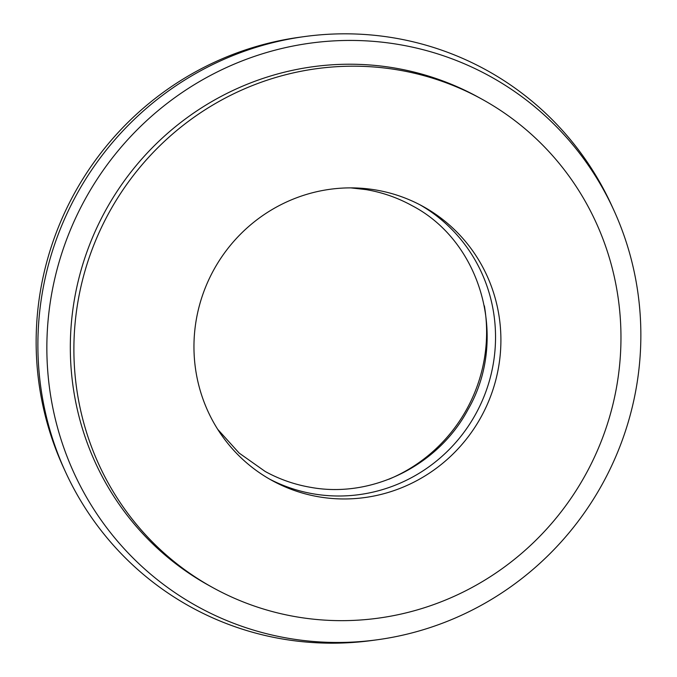 <?xml version="1.0" encoding="UTF-8"?>
<svg xmlns="http://www.w3.org/2000/svg" width="677" height="677" viewBox="0 0 677 677"><rect width="100%" height="100%" fill="white"/><g stroke="black" fill="none" stroke-linecap="round" stroke-linejoin="round"><path stroke-width="1.02" d="M375.6 189.949A156.438 152.553 118.9 0 0 203.235 293.276A156.438 152.553 118.9 0 0 271.909 480.425A156.438 152.553 118.9 0 0 319.256 496.893A156.438 152.553 118.9 0 0 491.62 393.565A156.438 152.553 118.9 0 0 422.947 206.409A156.438 152.553 118.9 0 0 375.6 189.949M269.251 478.927A156.438 152.553 118.9 0 0 313.9 493.939A156.438 152.553 118.9 0 0 485.722 392.085A156.438 152.553 118.9 0 0 420.248 204.962M613.929 210.403L611.856 205.859A306.444 298.828 118.9 0 0 393.675 37.87A306.444 298.828 118.9 0 0 304.684 36.55A306.444 298.828 118.9 0 0 65.144 471.141A306.444 298.828 118.9 0 0 283.325 639.13A306.444 298.828 118.9 0 0 372.316 640.45L377.267 639.773A302.763 295.231 118.9 0 0 613.929 210.403A302.763 295.231 118.9 0 0 398.372 44.437A302.763 295.231 118.9 0 0 51.901 292.506A302.763 295.231 118.9 0 0 289.341 638.47A302.763 295.231 118.9 0 0 377.267 639.773M482.024 99.223L478.453 97.26A278.831 271.9 118.9 0 0 394.065 67.912A278.831 271.9 118.9 0 0 86.859 252.081A278.831 271.9 118.9 0 0 209.261 585.647L212.832 587.619A278.831 271.9 118.9 0 0 297.22 616.967A278.831 271.9 118.9 0 0 604.426 432.798A278.831 271.9 118.9 0 0 482.024 99.223A278.831 271.9 118.9 0 0 397.636 69.875A278.831 271.9 118.9 0 0 90.43 254.044A278.831 271.9 118.9 0 0 212.832 587.619M304.684 36.55L299.733 37.227A302.763 295.231 118.9 0 0 63.071 466.597L65.144 471.141M388.801 479.265A156.438 152.553 118.9 0 0 484.377 305.86M217.706 429.32L239.142 453.074L265.206 471.48C279.533 479.35 294.783 484.656 310.955 487.389C371.665 498.5 438.027 465.801 467.883 409.788C508.884 339.549 481.787 241.681 411.794 205.52C397.467 197.65 382.217 192.344 366.045 189.611L350.788 187.876"/></g></svg>
